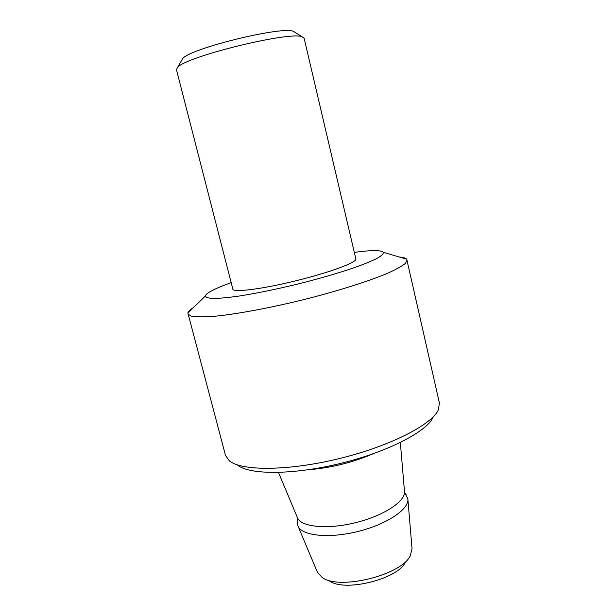 <?xml version="1.0" encoding="UTF-8"?>
<svg xmlns="http://www.w3.org/2000/svg" width="616" height="616" viewBox="0 0 616 616"><rect width="100%" height="100%" fill="white"/><g stroke="black" fill="none" stroke-linecap="round" stroke-linejoin="round"><path stroke-width="0.92" d="M181.689 60.322L182.698 58.605C189.713 48.548 282.605 25.733 293.478 31.393L295.164 32.448M329.514 580.934C344.236 592.33 397.59 579.225 405.367 562.308M298.098 526.28L317.286 571.948L322.076 577.385C338.877 590.567 401.524 575.175 410.31 555.717L412.035 548.679L407.884 499.314M298.236 519.149L297.528 521.506L297.898 525.81C301.216 535.666 328.297 538.815 357.596 531.562C386.925 524.416 409.471 509.078 407.838 498.806L405.236 493.762M237.738 465.203C249.503 474.998 293.455 475.028 340.848 463.348C388.249 451.744 427.188 431.354 433.079 417.217M193.439 307.592C190.113 309.679 188.265 311.48 187.872 312.974L225.502 455.409L229.375 460.868C241.526 471.163 288.581 471.078 339.655 458.489C390.744 445.984 432.486 424.255 438.484 409.509L439.385 402.879L406.737 259.221C405.705 258.065 403.226 257.334 399.314 257.018M187.872 313.89L191.06 316.093C195.58 316.971 202.664 317.101 212.304 316.485C233.549 314.622 266.397 308.708 300.808 300.354C335.181 291.807 367.028 281.835 386.717 273.643C395.549 269.723 401.763 266.328 405.367 263.455L407.161 260.029M231.169 282.636C221.852 285.986 214.899 288.966 210.302 291.576C207.192 293.37 205.559 294.848 205.39 296.019C205.836 297.413 208.524 298.236 213.459 298.49C219.696 298.367 227.966 297.597 238.269 296.18C255.455 293.509 274.982 289.543 296.858 284.284C318.688 278.809 337.83 273.281 354.3 267.683C364.087 264.164 371.771 261.015 377.354 258.235C381.612 255.725 383.614 253.746 383.36 252.306C381.073 250.027 371.394 250.058 354.315 252.391M232.848 289.173C233.164 292.731 262.046 289.127 295.996 280.765C329.96 272.441 357.226 262.254 355.856 258.959L304.135 38.284L302.225 36.86C290.675 30.8 184.908 56.78 177.477 67.506L176.446 69.647L232.848 289.173M297.528 521.506C297.875 519.142 297.828 517.81 297.374 517.517C300.516 526.919 326.873 529.783 355.424 522.715C384.007 515.754 406.036 501 404.466 491.214C404.196 491.683 404.766 492.885 406.175 494.817M308.123 469.777C330.553 467.991 352.121 462.693 372.826 453.884M404.466 491.214L400.346 442.534M297.374 517.517L278.471 472.464M205.39 296.019L187.872 312.974M383.36 252.306L406.737 259.221M182.698 58.605L177.477 67.506M293.478 31.393L302.225 36.86"/></g></svg>
